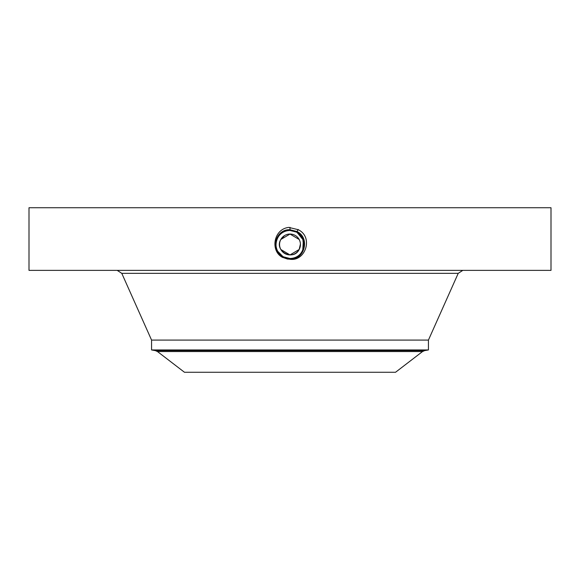 <?xml version="1.0" encoding="UTF-8"?>
<svg xmlns="http://www.w3.org/2000/svg" width="580" height="580" viewBox="0 0 580 580"><rect width="100%" height="100%" fill="white"/><g stroke="black" fill="none" stroke-linecap="round" stroke-linejoin="round"><path stroke-width="0.87" d="M29 207.734L551 207.734L551 270.374L29 270.374L29 207.734M287.433 259.043L282.917 257.455L287.433 259.043L290 259.18C304.71 260.021 310.336 237.858 297.062 231.55L290 229.738C275.239 228.89 269.599 251.125 282.91 257.455C269.599 251.125 275.246 228.89 290 229.738L290 229.832C275.333 228.991 269.729 251.082 282.96 257.375L290 259.18C304.71 260.021 310.336 237.858 297.062 231.55L290 229.738L290 227.36M290 259.274C305.58 261.558 313.693 236.872 298.098 229.658L288.76 227.404C273.347 229.078 270.012 251.43 282.859 257.556M280.024 254.344L283.272 256.802L290 258.528C303.797 259.376 309.64 238.293 296.75 232.123L290 230.39C276.152 229.535 270.294 250.69 283.228 256.882L277.711 251.249A14.029 14.029 0 0 0 278.806 252.931L283.272 256.795L290 258.52C303.789 259.383 309.64 238.3 296.757 232.123L290 230.39C276.167 229.535 270.294 250.683 283.221 256.882L290 258.615C303.891 259.477 309.771 238.249 296.793 232.043L290 230.296C276.065 229.441 270.164 250.734 283.178 256.962L290 258.709C303.985 259.572 309.901 238.206 296.844 231.957L290 230.202C275.971 229.339 270.034 250.777 283.134 257.049L290 258.803C304.072 259.673 310.032 238.17 296.887 231.877L290 230.108C275.616 229.288 270.113 250.959 283.091 257.129L290 258.898C304.427 259.724 309.952 237.988 296.931 231.797L290 230.021C275.522 229.187 269.983 251.002 283.047 257.208L290 258.992C304.522 259.825 310.082 237.945 296.974 231.717L290 229.926C275.427 229.093 269.852 251.046 283.004 257.288L290 259.086C304.616 259.927 310.206 237.901 297.018 231.63L290 229.832C275.34 228.991 269.729 251.082 282.96 257.368L289.971 259.267M280.836 249.487L290 254.924L299.164 249.487C293.277 261.609 273.811 250.995 280.836 239.475L284.526 235.596M299.164 239.475L290 234.044L280.836 239.475A10.44 10.44 0 0 1 295.002 235.32A10.44 10.44 0 0 1 299.164 249.487A10.44 10.44 0 0 1 284.998 253.641A10.44 10.44 0 0 1 280.836 239.475M300.433 244.064L299.164 249.487M239.402 372.266L395.538 372.266L422.53 351.552L157.47 351.552L184.462 372.266L239.402 372.266M422.53 351.552L424.676 350.61L155.324 350.61L151.569 349.95L151.569 340.083L428.432 340.083L458.222 273.339L462.797 270.374M298.207 229.463L296.793 232.043L290 230.296C276.073 229.433 270.164 250.727 283.178 256.962L290 258.709C303.978 259.579 309.901 238.213 296.844 231.964L290 230.209C275.717 229.383 270.244 250.908 283.134 257.041L282.96 257.375L290 259.086C304.616 259.92 310.213 237.901 297.018 231.63L290 229.926C275.435 229.085 269.852 251.038 283.004 257.288L290 258.992C304.522 259.825 310.082 237.945 296.974 231.71L290 230.021C275.529 229.187 269.983 250.995 283.047 257.208L290 258.898C304.435 259.724 309.952 237.981 296.931 231.797L290 230.108C275.623 229.288 270.113 250.951 283.091 257.121L290 258.803C304.065 259.673 310.024 238.17 296.887 231.877L290 230.202M287.397 258.267A14.029 14.029 0 0 0 303.217 239.779M302.267 237.669A14.029 14.029 0 0 0 296.721 232.167L293.277 230.84M292.32 230.644A14.029 14.029 0 0 0 289.993 230.456C284.548 230.651 280.445 233.088 277.689 237.756A14.029 14.029 0 0 0 276.783 249.19M282.924 232.37A14.029 14.029 0 0 0 278.088 237.075M277.305 250.451L277.733 251.285A14.029 14.029 0 0 0 282.67 256.44L286.121 257.962M151.569 349.95L428.432 349.95L428.432 340.083M302.63 250.589L303.637 247.776M304.029 244.376L304.021 243.999M299.106 233.812L296.721 232.167L291.595 230.543M278.82 252.96L283.279 256.795L287.346 258.26L283.279 256.795L290 258.513C295.452 258.31 299.555 255.874 302.31 251.205C305.689 243.433 303.826 237.082 296.721 232.167L290 230.456C284.541 230.659 280.437 233.095 277.689 237.756L277.689 237.756C275.406 242.237 275.406 246.732 277.704 251.234M302.521 250.814L303.412 248.588M303.724 247.385L302.76 238.648L296.721 232.167L290 230.209M302.76 250.306L303.333 240.12L296.8 232.043C309.771 238.257 303.884 259.477 290 258.615L290 258.513M283.142 257.049L290 258.622L283.134 257.041M151.569 340.083L121.778 273.339L458.222 273.339M121.778 273.339L117.203 270.374M155.324 350.61L157.47 351.552M424.676 350.61L428.432 349.95"/></g></svg>
